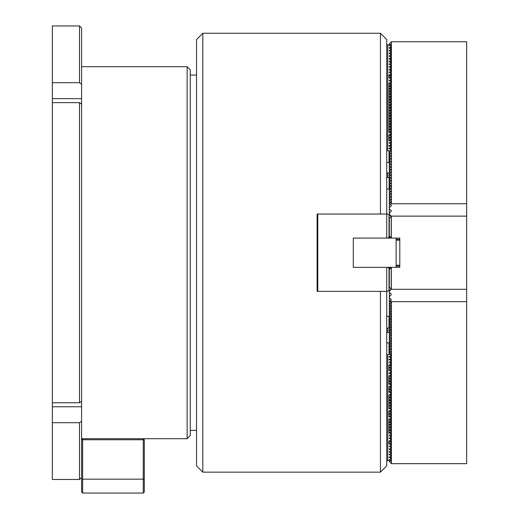 <?xml version="1.0" encoding="UTF-8"?>
<svg xmlns="http://www.w3.org/2000/svg" width="519" height="519" viewBox="0 0 519 519"><rect width="100%" height="100%" fill="white"/><g stroke="black" fill="none" stroke-linecap="round" stroke-linejoin="round"><path stroke-width="0.78" d="M81.593 104.131L81.593 401.284L79.504 402.763L79.504 102.652L81.593 104.131L81.593 84.182L79.504 82.703L79.504 25.95L52.335 25.95L52.335 82.703L79.504 82.703M79.504 102.652L52.335 102.652L52.335 82.703M79.504 422.713L81.593 421.233L81.593 477.376L79.504 479.465L79.504 422.713L52.335 422.713L52.335 102.652M52.335 402.763L79.504 402.763M79.504 25.95L81.593 28.039L81.593 84.182M79.504 479.465L52.335 479.465L52.335 422.713M81.593 421.233L81.593 401.284M187.138 66.704L190.272 69.838L190.272 435.577L187.138 438.711L187.138 66.704L81.593 66.704M187.138 438.711L81.593 438.711M196.539 75.06L190.272 75.06M196.539 430.355L190.272 430.355M82.638 493.05L81.593 492.006L81.593 478.57L82.638 479.173L82.638 493.05L143.25 493.05L143.25 479.173L82.638 479.173L82.638 439.755L144.295 439.755L144.295 492.006L143.25 493.05M144.295 478.57L143.25 479.173L143.25 438.711L144.295 439.755M81.593 439.755L82.638 439.755L82.638 438.711L81.593 439.755M202.812 472.154L202.812 33.268L196.539 39.535L196.539 465.88L202.812 472.154L380.453 472.154L380.453 291.373M202.812 33.268L380.453 33.268L380.453 214.042L387.771 214.042L389.023 214.769L389.023 237.352L390.087 236.742M380.453 33.268L386.726 39.535L386.726 214.042L317.758 214.042L317.758 291.373L317.128 291.373L317.128 214.042L380.453 214.042M317.758 291.373L386.726 291.373L386.726 465.88L380.453 472.154M389.334 267.337L390.256 268.511M389.334 268.245L389.334 267.596M389.964 459.432L391.216 461.002L389.334 461.002L389.334 461.521L391.43 463.662L391.43 301.675L390.573 300.819L389.334 300.819L389.334 290.465M389.334 300.819L391.216 303.219L389.334 303.537L391.216 305.938L389.334 306.249L391.216 308.649L389.334 308.967L391.216 311.368L389.334 311.679L391.216 314.079L389.334 314.391L391.216 316.798L389.334 317.109L391.216 319.509L389.334 319.821L391.216 322.228L389.334 322.539L391.216 324.939L389.334 325.251L391.216 327.658L389.334 327.969L391.216 330.369L389.334 330.681L391.216 333.088L389.334 333.399L391.216 335.799L389.334 336.111L391.216 338.511L389.334 338.829L391.216 341.23L389.334 341.541L391.216 343.941L389.334 344.259L391.216 346.66L389.334 346.971L391.216 349.371L389.334 349.689L391.216 352.09L389.334 352.401L391.216 354.801L390.904 355.119M389.334 303.537L389.334 301.344M389.334 306.249L389.334 304.056M389.334 308.967L389.334 306.774M389.334 311.679L389.334 309.486M389.334 314.391L389.334 312.204M389.334 317.109L389.334 314.916M389.334 319.821L389.334 317.628M389.334 322.539L389.334 320.346M389.334 325.251L389.334 323.058M389.334 327.969L389.334 325.776M389.334 330.681L389.334 328.488M389.334 333.399L389.334 331.206M389.334 336.111L389.334 333.918M389.334 338.829L389.334 336.636M389.334 341.541L389.334 339.348M389.334 344.259L389.334 342.066M389.334 346.971L389.334 344.778M389.334 349.689L389.334 347.496M389.334 352.401L389.334 350.208M391.43 301.675L466.665 301.675L466.665 289.284L391.43 289.284L389.334 287.189L389.334 269.426L391.43 267.337L399.786 267.337L399.786 238.078L399.786 239.123L399.786 238.078L391.43 238.078L389.334 235.989L389.334 218.227L391.43 216.131L466.665 216.131L466.665 41.754L391.43 41.754L389.334 43.894L389.334 44.42L391.216 44.42L389.964 45.983M396.127 266.117L399.786 266.117M389.334 461.002L389.334 459.918M389.964 356.261L391.216 357.52L390.904 357.831M389.964 358.979L391.216 360.231L390.904 360.549M389.964 361.691L391.216 362.95L390.904 363.261M389.964 364.409L391.216 365.661L390.904 365.979M389.964 367.121L391.216 368.38L390.904 368.691M389.964 369.839L391.216 371.091L390.904 371.409M389.964 372.551L391.216 373.81L390.904 374.121M389.964 375.269L391.216 376.522L390.904 376.839M389.964 377.981L391.216 379.24L390.904 379.551M389.964 380.699L391.216 381.952L390.904 382.269M389.964 383.411L391.216 384.67L390.904 384.981M389.964 386.13L391.216 387.382L390.904 387.693M389.964 388.841L391.216 390.1L390.904 390.411M389.964 391.56L391.216 392.812L390.904 393.123M389.964 394.271L391.216 395.53L390.904 395.841M389.964 396.99L391.216 398.242L390.904 398.553M389.964 399.701L391.216 400.96L390.904 401.271M389.964 402.42L391.216 403.672L390.904 403.983M389.964 405.131L391.216 406.39L390.904 406.701M389.964 407.843L391.216 409.102L390.904 409.413M389.964 410.561L391.216 411.82L390.904 412.131M389.964 413.273L391.216 414.532L390.904 414.843M389.964 415.991L391.216 417.244L390.904 417.561M389.964 418.703L391.216 419.962L390.904 420.273M389.964 421.422L391.216 422.674L390.904 422.991M389.964 424.133L391.216 425.392L390.904 425.703M389.964 426.852L391.216 428.104L390.904 428.422M389.964 429.563L391.216 430.822L390.904 431.133M389.964 432.282L391.216 433.534L390.904 433.852M389.964 434.993L391.216 436.252L390.904 436.563M389.964 437.712L391.216 438.964L390.904 439.282M389.964 440.423L391.216 441.682L390.904 441.993M389.964 443.142L391.216 444.394L390.904 444.712M389.964 445.853L391.216 447.112L390.904 447.423M389.964 448.572L391.216 449.824L390.904 450.142M389.964 451.283L391.216 452.542L390.904 452.853M389.964 454.002L391.216 455.254L390.904 455.572M389.964 456.714L391.216 457.972L390.904 458.283M466.665 301.675L466.665 463.662L391.43 463.662M390.573 300.819L391.216 299.554L389.334 297.679M391.216 300.177L391.216 299.554L391.216 300.177M389.334 296.634L391.216 294.76L391.216 294.13L389.334 292.255M391.216 294.76L391.216 294.13L391.216 294.76M389.334 291.211L391.216 289.336L391.216 288.707M386.726 332.458L389.334 332.458M388.368 342.91L389.334 342.91M390.904 454.942L390.904 455.967L389.127 457.369L390.904 458.063L390.904 458.686L389.023 460.275L387.771 460.632L387.771 354.756L386.726 354.756M390.904 452.231L390.904 453.256L389.127 454.657L390.904 455.345M390.904 449.512L390.904 450.537L389.127 451.939L390.904 452.633M390.904 446.801L390.904 447.826L389.127 449.227L390.904 449.915M390.904 444.082L390.904 445.107L389.127 446.509L390.904 447.203M390.904 441.371L390.904 442.396L389.127 443.797L390.904 444.485M390.904 438.652L390.904 439.677L389.127 441.079L390.904 441.773M390.904 435.941L390.904 436.966L389.127 438.367L390.904 439.055M390.904 433.222L390.904 434.254L389.127 435.649L390.904 436.343M390.904 430.511L390.904 431.536L389.127 432.937L390.904 433.625M390.904 427.792L390.904 428.824L389.127 430.225L390.904 430.913M390.904 425.08L390.904 426.105L389.127 427.507L390.904 428.194M390.904 422.362L390.904 423.394L389.127 424.795L390.904 425.483M390.904 419.65L390.904 420.675L389.127 422.077L390.904 422.764M390.904 416.932L390.904 417.964L389.127 419.365L390.904 420.053M390.904 414.22L390.904 415.245L389.127 416.647L390.904 417.334M390.904 411.502L390.904 412.534L389.127 413.935L390.904 414.623M390.904 408.79L390.904 409.815L389.127 411.217L390.904 411.904M390.904 406.079L390.904 407.104L389.127 408.505L390.904 409.193M390.904 403.36L390.904 404.385L389.127 405.787L390.904 406.474M390.904 400.649L390.904 401.674L389.127 403.075L390.904 403.763M390.904 397.93L390.904 398.955L389.127 400.357L390.904 401.044M390.904 395.219L390.904 396.244L389.127 397.645L390.904 398.333M390.904 392.5L390.904 393.525L389.127 394.927L390.904 395.614M390.904 389.788L390.904 390.813L389.127 392.215L390.904 392.902M390.904 387.07L390.904 388.095L389.127 389.497L390.904 390.184M390.904 384.358L390.904 385.383L389.127 386.785L390.904 387.472M390.904 381.64L390.904 382.665L389.127 384.066L390.904 384.761M390.904 378.928L390.904 379.953L389.127 381.355L390.904 382.042M390.904 376.21L390.904 377.235L389.127 378.636L390.904 379.331M390.904 373.498L390.904 374.523L389.127 375.925L390.904 376.612M390.904 370.78L390.904 371.805L389.127 373.206L390.904 373.901M390.904 368.068L390.904 369.093L389.127 370.495L390.904 371.182M390.904 365.35L390.904 366.375L389.127 367.776L390.904 368.471M390.904 362.638L390.904 363.663L389.127 365.065L390.904 365.752M390.904 359.92L390.904 360.952L389.127 362.346L390.904 363.041M390.904 357.208L390.904 358.233L389.127 359.635L390.904 360.322M390.904 354.49L390.904 355.521L389.127 356.923L390.904 357.61M387.771 332.458L387.771 328.105L389.023 327.742L389.023 316.454L386.726 316.09M386.726 460.632L387.771 460.632M387.771 354.756L389.023 354.393L389.023 343.098L386.726 342.735M386.726 328.105L387.771 328.105M390.904 457.661L390.904 458.063M389.023 354.393L390.904 354.892M389.334 343.448L389.023 343.098M389.334 330.11L389.334 330.629M389.334 316.804L389.023 316.454M396.127 265.248L399.786 265.248M396.127 240.167L399.786 240.167L396.127 240.167M388.368 162.505L389.334 162.505M386.726 172.957L389.334 172.957M390.087 268.673L389.023 268.064L389.023 290.646L386.726 291.373L386.726 267.337L353.283 267.337L353.283 238.078L391.43 238.078M391.43 267.337L386.726 267.337M396.127 238.078L396.127 267.337M389.334 238.078L389.334 237.17M389.334 214.95L389.334 152.489L391.216 150.614L390.904 150.296M389.334 204.596L390.573 204.596L391.43 203.74L391.43 41.754M391.43 203.74L466.665 203.74M390.904 47.132L391.216 47.443L389.964 48.702M390.904 49.843L391.216 50.161L389.964 51.413M390.904 52.562L391.216 52.873L389.964 54.132M390.904 55.274L391.216 55.591L389.964 56.843M390.904 57.992L391.216 58.303L389.964 59.562M390.904 60.704L391.216 61.021L389.964 62.274M390.904 63.422L391.216 63.733L389.964 64.992M390.904 66.134L391.216 66.451L389.964 67.704M390.904 68.852L391.216 69.163L389.964 70.422M390.904 71.564L391.216 71.882L389.964 73.134M390.904 74.282L391.216 74.593L389.964 75.852M390.904 76.994L391.216 77.312L389.964 78.564M390.904 79.712L391.216 80.023L389.964 81.282M390.904 82.424L391.216 82.742L389.964 83.994M390.904 85.142L391.216 85.453L389.964 86.712M390.904 87.854L391.216 88.172L389.964 89.424M390.904 90.572L391.216 90.883L389.964 92.142M390.904 93.284L391.216 93.602L389.964 94.854M390.904 96.002L391.216 96.313L389.964 97.572M390.904 98.714L391.216 99.025L389.964 100.284M390.904 101.432L391.216 101.743L389.964 103.002M390.904 104.144L391.216 104.455L389.964 105.714M390.904 106.862L391.216 107.174L389.964 108.426M390.904 109.574L391.216 109.885L389.964 111.144M390.904 112.292L391.216 112.604L389.964 113.856M390.904 115.004L391.216 115.315L389.964 116.574M390.904 117.722L391.216 118.034L389.964 119.286M390.904 120.434L391.216 120.745L389.964 122.004M390.904 123.152L391.216 123.464L389.964 124.716M390.904 125.864L391.216 126.175L389.964 127.434M390.904 128.576L391.216 128.894L389.964 130.146M390.904 131.294L391.216 131.605L389.964 132.864M390.904 134.006L391.216 134.324L389.964 135.576M390.904 136.724L391.216 137.035L389.964 138.294M390.904 139.436L391.216 139.754L389.964 141.006M390.904 142.154L391.216 142.466L389.964 143.724M390.904 144.866L391.216 145.184L389.964 146.436M390.904 147.584L391.216 147.896L389.964 149.154M389.334 153.014L391.216 153.014L389.334 155.207M389.334 155.726L391.216 155.726L389.334 157.919M389.334 158.444L391.216 158.444L389.334 160.637M389.334 161.156L391.216 161.156L389.334 163.349M389.334 163.874L391.216 163.874L389.334 166.067M389.334 166.586L391.216 166.586L389.334 168.779M389.334 169.304L391.216 169.304L389.334 171.497M389.334 172.016L391.216 172.016L389.334 174.209M389.334 174.734L391.216 174.734L389.334 176.927M389.334 177.446L391.216 177.446L389.334 179.639M389.334 180.164L391.216 180.164L389.334 182.357M389.334 182.876L391.216 182.876L389.334 185.069M389.334 185.594L391.216 185.594L389.334 187.787M389.334 188.306L391.216 188.306L389.334 190.499M389.334 191.024L391.216 191.024L389.334 193.217M389.334 193.736L391.216 193.736L389.334 195.929M389.334 196.454L391.216 196.454L389.334 198.641M389.334 199.166L391.216 199.166L389.334 201.359M389.334 201.878L391.216 201.878L389.334 204.071M389.334 45.497L389.334 44.42M399.786 239.298L396.127 239.298M390.256 236.904L389.334 237.819M389.334 207.736L391.216 205.861L390.573 204.596M391.216 205.861L391.216 205.239L391.216 205.861M389.334 213.16L391.216 211.285L391.216 210.662L389.334 208.781M391.216 211.285L391.216 210.662L391.216 211.285M391.216 216.708L391.216 216.079L389.334 214.204M391.216 267.551L391.216 289.336M391.216 237.864L391.216 216.079M466.665 216.131L466.665 289.284M391.32 216.241L391.32 237.974M391.32 267.441L391.32 289.174M386.726 162.681L389.023 162.317L389.023 151.023L387.771 150.659L387.771 44.783L389.023 45.14L390.904 46.729L390.904 47.359L389.127 47.729L390.904 49.448L390.904 50.473M390.904 50.071L389.127 50.447L390.904 52.16L390.904 53.185M390.904 52.782L389.127 53.159L390.904 54.878L390.904 55.903M390.904 55.501L389.127 55.877L390.904 57.59L390.904 58.615M390.904 58.212L389.127 58.589L390.904 60.308L390.904 61.333M390.904 60.931L389.127 61.307L390.904 63.02L390.904 64.045M390.904 63.642L389.127 64.019L390.904 65.738L390.904 66.763M390.904 66.361L389.127 66.737L390.904 68.45L390.904 69.475M390.904 69.072L389.127 69.449L390.904 71.168L390.904 72.193M390.904 71.791L389.127 72.167L390.904 73.88L390.904 74.905M390.904 74.502L389.127 74.879L390.904 76.591L390.904 77.623M390.904 77.221L389.127 77.597L390.904 79.31L390.904 80.335M390.904 79.932L389.127 80.309L390.904 82.021L390.904 83.053M390.904 82.651L389.127 83.027L390.904 84.74L390.904 85.765M390.904 85.363L389.127 85.739L390.904 87.452L390.904 88.483M390.904 88.081L389.127 88.457L390.904 90.17L390.904 91.195M390.904 90.793L389.127 91.169L390.904 92.882L390.904 93.913M390.904 93.511L389.127 93.887L390.904 95.6L390.904 96.625M390.904 96.223L389.127 96.599L390.904 98.312L390.904 99.343M390.904 98.941L389.127 99.317L390.904 101.03L390.904 102.055M390.904 101.653L389.127 102.029L390.904 103.742L390.904 104.767M390.904 104.371L389.127 104.741L390.904 106.46L390.904 107.485M390.904 107.083L389.127 107.459L390.904 109.172L390.904 110.197M390.904 109.801L389.127 110.171L390.904 111.89L390.904 112.915M390.904 112.513L389.127 112.889L390.904 114.602L390.904 115.627M390.904 115.231L389.127 115.601L390.904 117.32L390.904 118.345M390.904 117.943L389.127 118.319L390.904 120.032L390.904 121.057M390.904 120.661L389.127 121.031L390.904 122.75L390.904 123.775M390.904 123.373L389.127 123.749L390.904 125.462L390.904 126.487M390.904 126.085L389.127 126.461L390.904 128.18L390.904 129.205M390.904 128.803L389.127 129.179L390.904 130.892L390.904 131.917M390.904 131.515L389.127 131.891L390.904 133.61L390.904 134.635M390.904 134.233L389.127 134.609L390.904 136.322L390.904 137.347M390.904 136.945L389.127 137.321L390.904 139.04L390.904 140.065M390.904 139.663L389.127 140.039L390.904 141.752L390.904 142.777M390.904 142.375L389.127 142.751L390.904 144.47L390.904 145.495M390.904 145.093L389.127 145.469L390.904 147.182L390.904 148.207M390.904 147.805L389.127 148.181L390.904 149.894L390.904 150.925M387.771 150.659L386.726 150.659M386.726 44.783L387.771 44.783M389.334 177.498L389.023 188.961L386.726 189.325M389.023 177.673L386.726 177.31M387.771 177.31L387.771 172.957M390.904 47.359L390.904 47.754M389.023 188.961L389.334 188.611M389.334 174.786L389.334 175.305M389.023 162.317L389.334 161.967M390.904 150.523L389.023 151.023M386.726 238.078L386.726 214.042M353.283 238.078L353.283 267.337M389.023 214.769L390.904 215.852L390.904 216.657M387.771 238.078L389.023 237.352M390.904 288.759L390.904 289.563L389.023 290.646M389.023 268.064L387.771 267.337M389.127 237.293L389.127 214.827M389.127 268.122L389.127 290.588M52.335 98.649L81.593 98.649M52.335 406.766L81.593 406.766M389.127 327.872L389.127 316.642M389.127 354.516L389.127 343.286M389.127 162.129L389.127 150.899M389.127 188.78L389.127 177.543M391.32 425.599L391.32 422.888M391.32 417.458L391.32 414.739M391.32 412.028L391.32 409.309M391.32 406.598L391.32 390.301M391.32 382.159L391.32 390.307M391.32 376.729L391.32 371.299M391.32 365.876L391.32 363.157M391.32 352.297L391.32 355.009M391.32 360.446L391.32 357.727M391.32 332.128L391.32 325.141M391.32 346.867L391.32 338.725M391.32 330.577L391.32 336.001M391.32 318.549L391.32 317.005M391.32 315.837L391.32 311.569M391.32 322.435L391.32 319.717M389.023 330.46L389.023 330.026M389.023 370.248L389.023 365.253M389.023 357.104L389.023 356.67M389.023 359.823L389.023 359.388M389.023 384.255L389.023 376.113M389.023 373.395L389.023 372.96M389.023 391.968L389.023 386.538M389.023 408.687L389.023 395.115M389.023 389.685L389.023 389.25M389.023 397.833L389.023 397.398M389.023 416.835L389.023 410.97M389.023 403.263L389.023 402.828M389.023 433.125L389.023 419.547M389.023 443.985L389.023 441.267M391.32 49.954L391.32 47.235M391.32 71.667L391.32 58.096M391.32 85.252L391.32 87.958M391.32 77.097L391.32 74.386M391.32 82.527L391.32 79.816M391.32 112.396L391.32 109.678M391.32 125.968L391.32 120.538M391.32 147.688L391.32 144.97M391.32 188.41L391.32 185.698M389.023 148.745L389.023 148.311M389.023 140.597L389.023 135.167M389.023 175.39L389.023 174.955M389.023 146.027L389.023 145.592M389.023 132.455L389.023 83.15M389.023 137.885L389.023 137.451M389.023 129.737L389.023 129.302M389.023 127.025L389.023 126.591M389.023 124.307L389.023 123.872M389.023 121.595L389.023 121.161M389.023 118.877L389.023 118.442M389.023 116.165L389.023 115.731M389.023 113.447L389.023 113.012M389.023 110.735L389.023 110.3M389.023 108.017L389.023 107.582M389.023 105.305L389.023 104.87M389.023 102.587L389.023 102.159M389.023 99.875L389.023 99.44M389.023 97.157L389.023 96.729M389.023 94.445L389.023 94.01M389.023 77.72L389.023 75.008"/></g></svg>

